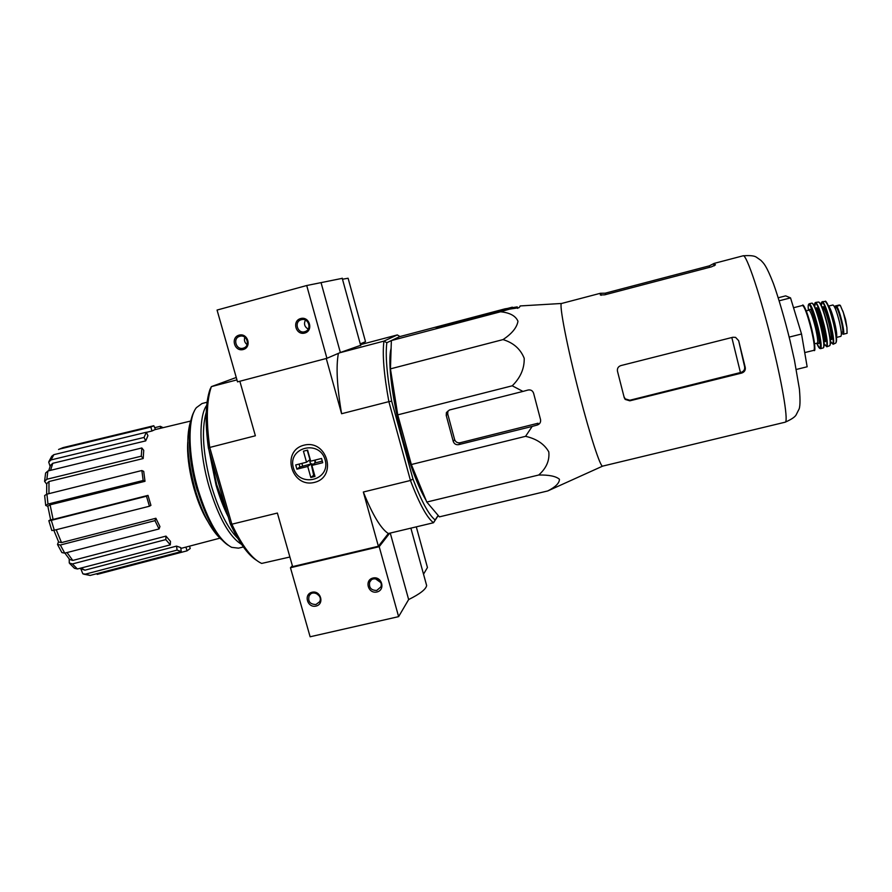 <?xml version="1.0" encoding="UTF-8"?>
<svg xmlns="http://www.w3.org/2000/svg" width="892" height="892" viewBox="0 0 892 892"><rect width="100%" height="100%" fill="white"/><g stroke="black" fill="none" stroke-linecap="round" stroke-linejoin="round"><path stroke-width="1.34" d="M426.789 502.051L439.377 516.869L547.744 490.946C555.582 486.954 559.474 483.063 559.429 479.26C555.961 476.239 549.059 474.823 538.723 475.012C546.361 468.211 549.706 460.495 548.792 451.876C544.354 444.026 536.616 438.842 525.578 436.322L411.335 464.52L426.789 502.051L538.723 475.012M517.639 308.398L517.237 306.893L505.017 308.833L399.627 336.641L391.365 340.566L390.44 368.864L397.754 414.858L411.335 464.52M391.109 348.382C387.384 361.372 392.313 401.233 402.95 439.678C410.532 466.806 418.248 487.032 426.097 500.379M428.539 504.114L432.163 508.373M57.512 544.455L58.515 541.723M146.489 496.22L147.994 495.383L150.926 505.363L149.432 506.232L146.489 496.22L51.312 520.348L48.837 520.683L50.599 519.724M47.867 506.366L45.715 505.441L47.99 504.069L143.155 480.487L141.861 470.519L143.712 471.366L145.006 481.312L143.155 480.487M46.685 484.155L44.6 481.39L46.875 479.249L141.293 456.191L141.839 447.962L143.735 450.326L143.188 458.544L141.293 456.191M50.097 466.36L48.703 462.045L51.034 459.926L144.058 437.437L146.31 432.252L147.938 435.686L145.708 440.882L144.058 437.437M177.095 550.108L176.549 546.105L180.719 547.599L181.254 551.579L177.095 550.108L85.398 574.147L82.844 573.812L80.949 569.129M165.8 539.604L165.979 536.114L170.461 541.366L170.294 544.856L165.8 539.604L72.419 563.945L69.275 563.008L69.197 558.983M160.627 428.272L160.359 426.309L163.113 427.669M154.918 427.625L160.359 426.309M190.52 421.08L154.94 429.632L151.986 431.003L150.837 427.078L153.814 425.729L155.476 429.509M63.365 447.539L59.586 449.066L150.837 427.078M59.586 449.066L58.56 449.49M151.986 431.003L146.355 432.364M87.851 446.424L60.611 453.024M49.015 461.32L51.736 456.269L53.866 454.664L51.034 459.926M146.31 432.252L53.866 454.664M48.692 470.798L50.465 465.434L52.795 463.294L50.576 470.34M145.708 440.882L52.795 463.294M44.633 480.944L45.603 473.05L47.878 470.998L46.875 479.249M141.839 447.962L47.878 470.998M46.652 494.235L46.718 483.698L48.982 481.524L48.948 493.655M143.188 458.544L48.982 481.524M45.693 505.273L44.645 495.539L46.919 494.157L47.99 504.069M141.861 470.519L46.919 494.157M53.096 519.445L50.621 519.78L47.834 506.199L50.097 504.816L53.096 519.445L147.994 495.383M145.006 481.312L50.097 504.816M51.312 520.348L54.3 530.216L149.432 506.232M54.3 530.216L51.814 530.528L48.848 520.738M154.974 520.649L155.877 518.263L159.936 526.559L159.055 528.956L154.974 520.649L60.355 545.012L64.726 553.14L159.055 528.956M57.501 544.421L60.355 545.012M56.229 529.736L61.503 542.592L155.877 518.263M61.503 542.592L58.66 542.001L53.843 530.327M64.726 553.14L61.894 552.594L57.646 544.733M67.011 552.549L72.776 560.432L165.979 536.114M72.776 560.432L69.632 559.496L64.871 553.096M72.419 563.945L77.403 568.985L170.294 544.856M77.403 568.985L74.437 568.282L69.721 563.521M81.061 568.037L84.941 570.178L176.549 546.105M84.941 570.178L79.667 568.405M85.398 574.147L90.159 575.429L181.254 551.579M90.159 575.429L83.647 574.147M189.55 546.149L190.23 548.502L187.03 550.843L185.937 547.097M187.03 550.843L97.183 574.392M525.578 436.322L532.167 426.432L537.252 425.038C539.805 424.09 540.909 422.317 540.563 419.708L533.617 393.283C532.669 390.64 530.818 389.559 528.053 390.027L522.946 391.421L512.242 385.801C520.482 377.706 524.463 368.53 524.206 358.283C520.449 348.95 513.379 342.729 503.01 339.596C511.908 333.697 516.892 327.587 517.973 321.254C515.632 315.846 509.823 312.691 500.546 311.776L391.365 340.566L386.827 342.718C385.277 355.406 386.894 374.908 391.688 401.21L388.867 401.634L410.454 480.476C419.296 503.724 426.978 517.806 433.512 522.745L438.24 515.531M399.906 336.529L397.33 334.924L383.939 341.112L386.827 342.718M412.974 479.026C421.47 501.382 428.874 515.03 435.151 519.958L433.512 522.745L388.332 533.528L378.386 546.261L363.334 492.016L410.454 480.476L412.974 479.026L391.688 401.21M438.139 515.42L435.151 519.958M256.495 560.299C247.887 554.813 239.134 542.637 230.248 523.782L208.405 448.085C204.915 422.094 205.461 402.504 210.044 389.302L211.382 386.626L236.949 379.88M236.257 377.472L211.382 386.626C206.609 400.173 206.052 420.455 209.731 447.45L255.38 435.775L239.848 381.252M339.796 352.753L383.939 341.112C382.244 354.124 383.883 374.305 388.867 401.634L341.603 413.732L326.26 358.484M360.468 344.658L397.33 334.924M378.386 546.261L292.621 566.61L277.379 513.056L231.864 524.206L209.731 447.45L208.405 448.085M230.248 523.782L231.864 524.206C242.156 546.027 252.09 559.094 261.657 563.432L289.889 557.021M364.75 343.532L364.371 342.16M303.971 445.186C280.768 450.895 291.372 488.325 314.43 482.405C337.711 476.885 327.174 439.132 303.971 445.186M341.603 413.732C336.998 386.682 335.927 366.556 338.391 353.355M388.332 533.528C380.962 528.833 372.622 514.996 363.334 492.016M189.316 442.309C189.661 457.083 192.226 472.849 196.998 489.608L208.806 520.025M191.367 418.861C185.592 435.04 186.863 458.678 195.17 489.775C202.662 514.316 211.504 530.963 221.684 539.738M187.766 441.941C186.127 464.821 195.37 501.683 207.613 521.084M503.01 339.596L390.44 368.864M512.242 385.801L397.754 414.858M522.946 391.421L449.39 410.008L446.379 412.662L446.234 415.438L453.236 441.395C454.195 443.948 456.024 445.03 458.711 444.64L532.167 426.432M605.601 294.583L605.244 293.178L600.394 293.278L561.603 303.47C558.626 302.823 567.212 347.423 579.588 394.911C590.236 436.21 600.617 467.731 602.658 466.126L547.744 490.946M500.546 311.776L509.443 309.156L519.033 307.684L520.382 305.923M512.342 307.171L444.283 325.123L436.155 328.334L509.443 309.156M731.83 337.533L740.438 372.544L741.118 372.365C743.817 371.384 744.987 369.533 744.63 366.813L738.654 340.666L735.577 337.377L732.867 337.265L620.832 365.597C618.178 366.579 617.052 368.452 617.476 371.228L624.233 397.642L625.192 399.426L629.83 400.82L741.687 373.068C744.43 372.109 745.623 370.269 745.266 367.549L738.654 340.666M617.476 371.228L624.233 397.642M740.438 372.544L629.808 400.252L625.192 398.869L624.233 397.096M600.394 293.278L600.327 294.962L604.709 294.828L711.526 266.808L715.451 264.879L714.113 263.408L743.058 255.814C746.258 253.239 761.088 297.426 772.94 346.486C783.377 389.102 788.539 422.763 785.06 422.217L602.68 466.115M600.829 293.747L601.208 295.297L600.829 293.747M714.113 263.408L709.341 265.849L605.244 293.178M537.252 425.038L538.066 423.232L460.194 442.733C457.496 443.134 455.645 442.109 454.641 439.656L447.706 413.91L447.918 411.089L446.379 412.662M796.3 369.455L807.149 366.779L801.529 334.009L790.535 297.883L779.162 300.794M790.535 297.883L785.674 295.865L778.225 297.772M801.529 334.009L789.164 337.109M416.296 526.86L427.446 567.513L423.533 574.203M292.386 565.796L290.457 567.736L310.126 636.777L398.613 616.64L408.647 599.558C420.02 593.927 426.019 589.244 426.644 585.531L426.075 583.468M315.991 606.081C324.733 604.14 320.774 590.136 312.066 592.243C303.336 594.206 307.305 608.166 315.991 606.081M376.892 591.987C385.779 590.013 381.854 575.886 373.001 578.027C364.137 580.023 368.073 594.105 376.892 591.987M290.457 567.736L379.2 546.684L398.613 616.64M390.261 533.07L408.647 599.558M379.2 546.684L389.681 533.204M375.432 578.774L380.65 582.487M376.792 590.437L380.806 586.969C383.716 580.19 372.243 575.273 369.656 582.186C368.764 587.672 371.139 590.426 376.792 590.437M316.37 593.425L319.28 595.901M315.935 604.531L319.548 601.81C323.283 595.577 312.601 589.255 309.19 595.666C307.684 601.364 309.937 604.319 315.935 604.531M306.714 285.518L217.057 310.059L237.506 381.865L326.918 358.305L306.714 285.518L342.249 278.349M360.268 343.922L365.508 341.669L348.103 278.237L342.495 279.218M360.647 345.315L340.354 352.507L321.142 282.976M340.354 352.507L326.918 358.305M300.682 318.544C291.717 320.886 295.821 335.537 304.73 333.062C313.705 330.754 309.624 316.047 300.682 318.544M239.123 335.136C230.303 337.444 234.429 351.961 243.204 349.53C252.035 347.256 247.909 332.694 239.123 335.136M244.832 337.221C243.884 340.198 244.631 342.662 247.106 344.635M239.837 336.284L239.781 336.295C232.21 338.135 236.224 350.79 243.516 348.081C250.663 346.063 246.928 334.054 239.837 336.284L239.781 336.295M305.432 320.083C303.637 323.896 304.562 326.896 308.186 329.081M301.351 319.715L301.273 319.726C293.524 321.633 297.683 334.478 305.097 331.59C312.267 329.427 308.487 317.463 301.351 319.715M194.211 411.39C186.796 423.89 187.833 457.997 197.244 489.842C206.03 518.297 216.187 536.683 227.716 544.979M207.078 402.214L202.005 403.541L196.385 407.655C187.487 418.515 187.877 455.221 198.124 489.786C208.014 521.419 219.187 540.608 231.641 547.342L238.499 548.156L243.393 546.963M206.721 405.303C198.358 416.542 199.106 452.835 209.196 487.01C218.774 517.929 229.578 537.062 241.62 544.41M206.23 412.349C201.235 429.911 202.986 454.541 211.504 486.218C218.997 511.038 227.783 528.443 237.863 538.433M208.906 449.836L216.042 485.081C219.51 497 223.58 507.626 228.274 516.936M210.289 454.597L216.689 484.679L226.914 512.22M315.478 461.275L314.118 460.317M310.249 459.592L309.87 461.989C310.661 463.851 311.988 464.498 313.873 463.929M314.82 463.216L315.155 460.06M307.249 450.215L309.97 459.714L306.536 462.223L295.72 464.933L296.913 469.17L299.89 466.995L311.152 463.907L313.672 475.235L310.817 477.476L307.729 466.46L296.913 469.17M310.817 477.476L314.988 476.44L311.888 465.423L322.737 462.714L321.544 458.455L310.695 461.175L307.595 450.125L303.425 451.185L306.536 462.223M325.134 459.837C331.01 480.387 298.943 488.303 293.357 467.787C287.358 447.338 319.492 439.176 325.134 459.837M311.152 463.907L307.729 466.46M322.291 461.119L315.277 462.881L311.888 465.423M834.778 307.417L835.258 305.945L836.328 306.291C838.893 306.525 845.783 334.545 843.208 334.266L841.312 332.961M835.258 305.945L840.264 305.287L843.408 312.757L846.898 327.375L847.088 333.296L843.208 334.266M828.545 306.101L832.905 304.997C834.589 305.844 836.741 311.442 839.383 321.778C841.357 330.531 841.836 335.381 840.822 336.351L836.473 337.432M835.012 307.918L836.083 307.651C837.867 306.502 843.966 329.204 842.661 332.114L841.279 332.493L842.661 332.114M714.158 265.872L713.712 264.077M709.697 267.288L709.341 265.849M629.808 400.252L629.83 400.82M741.118 372.365L741.687 373.068M744.63 366.813L745.266 367.549M439.968 327.476L439.7 326.483M444.584 326.26L444.283 325.123M460.194 442.733L458.711 444.64M454.641 439.656L453.236 441.395M447.706 413.91L446.234 415.438M313.672 475.235L314.586 475.001M302.644 466.037L301.897 463.383M299.89 466.995L299.076 464.085M839.361 304.975L835.436 305.967M840.264 305.287L836.328 306.291M793.534 307.74L802.521 305.454C804.595 306.725 807.516 314.776 811.296 329.605C814.173 342.127 815.02 349.04 813.85 350.333C815.734 352.307 815.054 345.338 811.82 329.427C814.619 341.636 815.444 348.371 814.284 349.619M803.224 305.878C805.231 307.004 808.096 314.843 811.82 329.416C806.613 308.387 802.622 303.202 802.521 305.454M806.234 310.851L808.988 310.16C810.56 311.096 812.735 317.006 815.5 327.877C817.607 337.065 818.209 342.149 817.317 343.119L814.574 343.81M809.434 309.992C810.493 307.015 812.969 312.914 816.86 327.665C819.726 340.722 819.971 345.75 817.607 342.74M820.607 348.649C821.844 347.322 821.041 340.398 818.176 327.877C814.396 313.047 811.43 304.997 809.278 303.737C808.185 304.161 807.918 306.346 808.475 310.282C806.747 296.78 812.958 308.665 817.496 327.988C821.554 347.356 821.331 352.44 816.816 343.242C818.187 346.932 819.447 348.739 820.607 348.649L823.271 347.913C824.754 346.542 824.03 339.618 821.108 327.108C823.773 338.715 824.621 345.494 823.639 347.456M809.278 303.737L811.965 303.124C814.151 304.462 817.117 312.479 820.863 327.197C823.706 339.618 824.498 346.52 823.271 347.913M812.478 303.347C814.708 305.276 817.585 313.192 821.108 327.108C817.395 312.256 814.351 304.261 811.965 303.124M815.444 308.431C817.195 310.494 819.313 316.459 821.8 326.327C823.684 334.511 824.364 339.596 823.829 341.58M815.366 308.231L815.968 308.086C817.629 309.022 819.871 315.032 822.692 326.104C824.821 335.459 825.412 340.644 824.442 341.647L823.862 341.792M815.968 308.086L816.035 308.075C817.34 306.335 819.793 312.312 823.372 325.993C825.97 337.667 826.338 342.885 824.498 341.625M826.784 346.787C827.999 345.304 827.218 338.469 824.442 326.271C820.751 311.81 817.808 303.871 815.589 302.455L814.708 306.681C813.872 296.111 819.893 308.498 824.063 326.338C827.888 344.267 827.865 349.976 824.007 343.465L826.784 346.787L829.649 345.728C831.099 344.212 830.407 337.444 827.609 325.413C830.151 336.518 830.965 343.13 830.028 345.237M818.577 302.031L818.655 302.02C820.874 303.503 823.795 311.33 827.397 325.491C830.117 337.432 830.876 344.178 829.683 345.717M819.168 302.276C821.421 304.362 824.241 312.077 827.609 325.402C824.041 311.141 821.053 303.336 818.655 302.02L815.589 302.455M825.602 333.407L825.345 332.649M821.019 315.578L820.896 314.787M822.034 307.149L822.591 307.004C824.241 307.907 826.438 313.705 829.17 324.409C831.221 333.463 831.757 338.481 830.775 339.462L830.24 339.596M822.591 307.004L822.647 307.004C823.963 305.254 826.371 311.029 829.85 324.298C832.359 335.637 832.682 340.688 830.82 339.451M822.279 301.674L821.354 305.577C820.696 295.709 826.561 307.628 830.519 324.61C834.143 341.703 834.098 347.256 830.385 341.29L833.117 344.279L835.67 343.085M825.133 301.518L822.368 301.663C824.587 303.213 827.43 310.84 830.92 324.543C833.541 336.106 834.276 342.673 833.117 344.279M833.607 323.807C836.15 335.002 836.852 341.413 835.737 343.052C837.231 341.223 836.651 334.756 833.998 323.662C828.791 302.856 824.977 299.89 825.245 301.507C827.442 303.09 830.229 310.527 833.607 323.807M825.914 301.964C828.077 303.715 830.764 310.951 833.987 323.651C836.406 334.255 837.109 340.488 836.127 342.327M828.59 306.201C830.296 307.863 832.347 313.438 834.745 322.949C836.562 330.854 837.131 335.648 836.462 337.332M843.408 312.757L846.943 327.654M842.84 310.973L845.583 319.526L846.742 326.427M219.889 538.177L180.831 548.435M153.814 425.729L63.142 447.594L58.705 449.412M785.15 422.195C791.628 419.329 795.352 416.776 796.3 414.546L798.663 409.863C800.157 407.733 800.403 400.776 799.399 389.001L794.415 360.078L789.977 340.432C784.67 318.812 778.326 297.203 773.487 283.745C765.983 264.511 763.663 263.363 760.932 260.386L756.606 257.331C754.654 255.781 750.139 255.268 743.058 255.814M625.192 398.869L625.192 399.426M561.603 303.47L520.069 305.945M410.877 528.153L426.644 585.531M371.139 580.146L369.656 582.186M310.483 594.172L309.19 595.666M360.736 345.628L342.193 278.159M804.718 352.596L813.85 350.333M842.617 332.17L841.279 332.504M846.898 327.375L843.464 312.958"/></g></svg>
